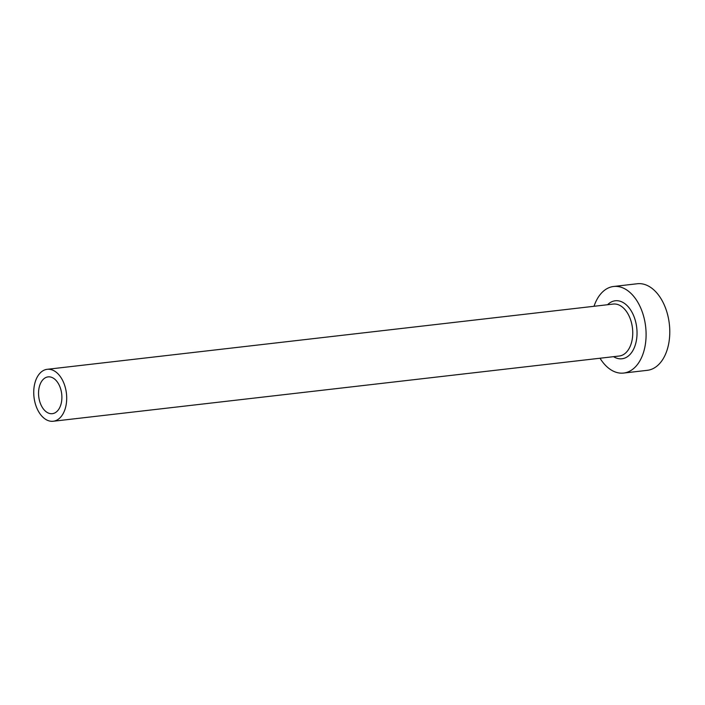 <?xml version="1.0" encoding="UTF-8"?>
<svg xmlns="http://www.w3.org/2000/svg" width="705" height="705" viewBox="0 0 705 705"><rect width="100%" height="100%" fill="white"/><g stroke="black" fill="none" stroke-linecap="round" stroke-linejoin="round"><path stroke-width="1.06" d="M60.322 387.865A18.524 11.553 -96.6 0 0 48.099 376.884A18.524 11.553 -96.6 0 0 40.114 402.696A18.524 11.553 -96.6 0 0 52.337 413.676A18.524 11.553 -96.6 0 0 60.322 387.865M35.955 405.754A26.147 16.312 -96.6 0 0 53.21 421.255A26.147 16.312 -96.6 0 0 64.481 384.807A26.147 16.312 -96.6 0 0 47.226 369.305A26.147 16.312 -96.6 0 0 35.955 405.754M600.017 358.228A43.578 27.187 -96.6 0 0 623.617 373.06A43.578 27.187 -96.6 0 0 642.396 312.306A43.578 27.187 -96.6 0 0 613.641 286.477A43.578 27.187 -96.6 0 0 594.024 306.278M623.617 373.06L647.305 370.328A43.578 27.187 -96.6 0 0 666.084 309.583A43.578 27.187 -96.6 0 0 637.32 283.745L613.641 286.477M607.587 304.719A29.196 18.215 83.4 0 1 634.553 318.07A29.196 18.215 83.4 0 1 633.143 350.077A29.196 18.215 83.4 0 1 613.57 356.668M53.21 421.255L619.254 356.016A26.147 16.312 -96.6 0 0 630.526 319.568A26.147 16.312 -96.6 0 0 613.271 304.067L47.226 369.305"/></g></svg>
